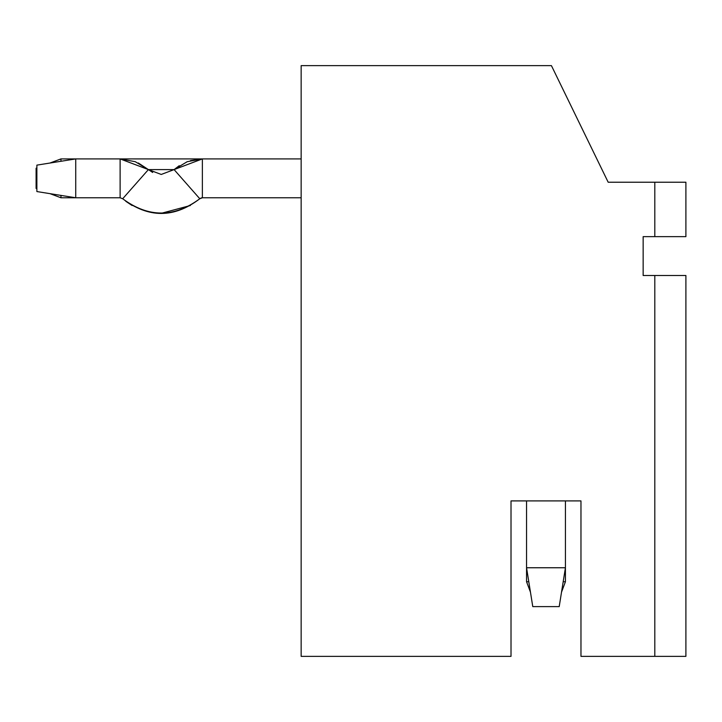 <?xml version="1.0" encoding="UTF-8"?>
<svg xmlns="http://www.w3.org/2000/svg" width="722" height="722" viewBox="0 0 722 722"><rect width="100%" height="100%" fill="white"/><g stroke="black" fill="none" stroke-linecap="round" stroke-linejoin="round"><path stroke-width="1.08" d="M608.177 182.224L685.9 182.224L685.9 236.635L654.809 236.635L654.809 182.224L608.177 182.224L551.428 65.639L608.177 182.224M685.9 275.497L685.9 656.361L654.809 656.361L654.809 275.497L643.149 275.497L643.149 236.635L654.809 236.635L643.149 236.635L643.149 275.497L654.809 275.497L654.809 656.361L580.966 656.361L580.966 500.906L511.014 500.906L511.014 656.361L511.014 500.906L580.966 500.906L580.966 656.361L685.9 656.361L685.9 275.497L654.809 275.497L685.9 275.497M551.428 65.639L301.146 65.639L301.146 656.361L511.014 656.361L301.146 656.361L301.146 65.639L551.428 65.639M685.9 182.224L654.809 182.224L654.809 236.635L685.9 236.635L685.9 182.224M179.236 165.708L174.092 169.598L187.26 161.674L202.368 158.912L120.114 158.912L301.146 158.912L202.368 158.912L202.368 197.774L301.146 197.774L202.368 197.774L200.256 198.397M152.685 172.468L148.389 169.598L120.114 158.912L60.973 158.912L60.973 161.268L60.973 158.912L120.114 158.912L135.222 161.674L148.389 169.598L161.241 174.453L174.092 169.598L199.795 198.749L202.368 197.774L202.368 158.912L190.446 160.609M60.973 195.409L60.973 197.774L75.738 197.774L60.973 197.774L60.973 195.409M60.973 158.912L49.98 163.028L60.973 158.912M36.876 167.946L36.1 168.235L36.1 188.442L36.876 188.74L36.1 188.442L36.1 168.235L36.876 167.946M49.98 193.649L60.973 197.774L49.98 193.649M201.303 197.918L202.368 197.774M202.368 158.912L174.092 169.598L148.389 169.598L122.686 198.749C148.389 217.8 174.092 217.8 199.795 198.749C174.092 218.342 148.389 218.342 122.686 198.749L120.114 197.774L122.686 198.749L148.389 169.598L138.317 162.982M132.108 205.517L125.772 201.285M161.241 213.315L190.373 205.517M526.555 581.742L526.555 567.754L526.555 581.742L528.802 581.742L526.555 581.742L530.462 592.157L526.555 581.742M565.425 581.742L565.425 567.754L565.425 581.742L563.187 581.742L565.425 581.742L561.517 592.157L565.425 581.742M526.555 567.754L526.555 500.906L526.555 567.754L565.425 567.754L565.425 500.906L565.425 567.754L526.555 567.754L532.773 606.615L526.555 567.754M199.795 198.749L174.092 169.598M532.773 606.615L559.207 606.615L565.425 567.754L559.207 606.615L532.773 606.615M120.114 158.912L120.114 197.774L75.738 197.774L120.114 197.774L120.114 158.912M75.738 158.912L75.738 197.774L36.876 191.556L75.738 197.774L75.738 158.912L36.876 165.13L75.738 158.912M36.876 165.13L36.876 191.556L36.876 165.13"/></g></svg>
